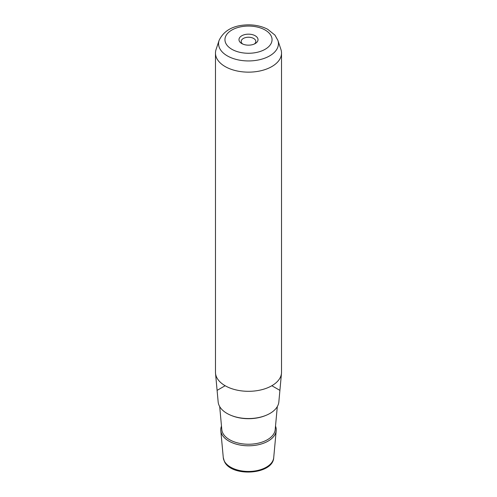 <?xml version="1.0" encoding="UTF-8"?>
<svg xmlns="http://www.w3.org/2000/svg" width="497" height="497" viewBox="0 0 497 497"><rect width="100%" height="100%" fill="white"/><g stroke="black" fill="none" stroke-linecap="round" stroke-linejoin="round"><path stroke-width="0.75" d="M242.648 43.997A7.318 4.224 0 0 1 241.48 42.649A7.318 4.224 180 0 1 241.182 41.456A7.318 4.224 180 0 1 247.456 37.275A7.318 4.224 180 0 1 255.52 40.269A7.318 4.224 0 0 1 255.818 41.456A7.318 4.224 0 0 1 254.352 43.997M215.474 53.08L215.474 372.247A33.026 19.066 0 0 0 215.518 373.259L218.158 401.943A30.385 17.544 0 0 0 219.345 405.95A30.385 17.544 0 0 0 252.022 418.437A30.385 17.544 0 0 0 278.842 401.943L281.482 373.259A33.026 19.066 0 0 0 281.526 372.247L281.526 53.08A33.026 19.066 180 0 1 253.197 71.953A33.026 19.066 180 0 1 216.81 58.447A33.026 19.066 180 0 1 215.474 53.08A33.026 19.066 180 0 1 216.071 49.47L219.109 40.381A29.932 17.283 180 0 0 219.773 48.526A29.932 17.283 180 0 0 255.557 60.454A29.932 17.283 180 0 0 277.891 40.381L280.929 49.47A33.026 19.066 180 0 1 281.526 53.08M215.518 373.259A33.026 19.066 0 0 0 216.81 377.614A33.026 19.066 0 0 0 252.327 391.182A33.026 19.066 0 0 0 281.482 373.259M239.368 41.208A9.518 5.498 0 0 0 241.766 43.55A9.518 5.498 0 0 0 255.234 43.55A9.518 5.498 0 0 0 257.632 38.114A9.518 5.498 0 0 0 245.822 34.386A9.518 5.498 0 0 0 239.368 41.208M221.488 426.122A27.745 16.016 0 0 0 220.798 430.626A27.745 16.016 0 0 0 221.879 434.285A27.745 16.016 0 0 0 251.718 445.685A27.745 16.016 0 0 0 276.202 430.626A27.745 16.016 0 0 0 275.512 426.122M225.147 385.728L217.363 390.226M271.853 385.728L279.637 390.226M273.717 457.65C273.021 474.784 231.366 477.344 224.414 461.483L223.283 457.65A25.254 14.581 0 0 0 224.265 460.98A25.254 14.581 0 0 0 251.426 471.355A25.254 14.581 0 0 0 273.717 457.65L276.202 430.626M271.101 35.834A23.552 13.599 180 0 1 255.129 52.713A23.552 13.599 180 0 1 225.899 43.487A23.552 13.599 180 0 1 241.871 26.614A23.552 13.599 180 0 1 271.101 35.834M265.572 415.523A29.205 16.861 180 0 1 231.428 415.523M219.693 406.583L221.811 429.625A26.726 15.432 0 0 0 222.855 433.154A26.726 15.432 0 0 0 251.6 444.138A26.726 15.432 0 0 0 275.189 429.625L277.307 406.583M223.283 457.65L220.798 430.626M277.891 40.381L274.928 35.088L267.69 29.286C262.062 26.353 255.657 24.875 248.481 24.85C233.795 25.03 224.004 30.205 219.109 40.381"/></g></svg>
